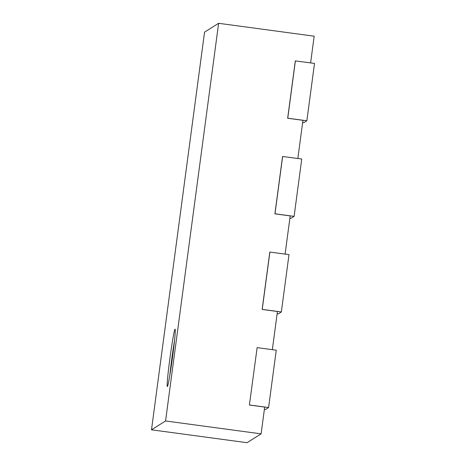 <?xml version="1.0" encoding="UTF-8"?>
<svg xmlns="http://www.w3.org/2000/svg" width="466" height="466" viewBox="0 0 466 466"><rect width="100%" height="100%" fill="white"/><g stroke="black" fill="none" stroke-linecap="round" stroke-linejoin="round"><path stroke-width="0.7" d="M264.379 409.364L265.474 409.509L268.591 407.552L276.245 350.199L257.133 347.619L249.392 405.03L264.682 407.092L261.111 433.858L247.038 442.7L151.491 429.809L204.551 32.142L218.618 23.3L165.558 420.967L151.491 429.809M272.342 349.669L277.433 311.498L262.148 309.436L269.802 252.083L289.002 254.605L281.348 311.958L262.236 309.383L269.89 252.024M285.099 254.075L290.19 215.909L274.905 213.842L282.553 156.489L301.752 159.011L294.104 216.364L274.992 213.789L282.646 156.43M297.85 158.487L302.947 120.315L287.656 118.253L295.31 60.895L314.509 63.417L306.855 120.776L287.749 118.195L295.397 60.836M310.606 62.893L314.171 36.191L218.618 23.3M261.111 433.858L165.558 420.967M249.392 405.03L257.133 347.619M268.591 407.552L249.485 404.977M277.13 313.769L278.231 313.921L281.348 311.958M289.887 218.175L290.982 218.327L294.104 216.364M302.644 122.581L303.739 122.733L306.855 120.776M175.035 329.188A28.95 1.212 97.7 0 1 175.076 329.177A28.95 1.212 97.7 0 1 172.408 358.028A28.95 1.212 97.7 0 1 167.335 386.559A28.95 1.212 97.7 0 1 169.939 358.208A28.95 1.212 97.7 0 1 175.035 329.188M174.505 340.605A28.95 1.212 -82.3 0 0 169.816 375.386"/></g></svg>
